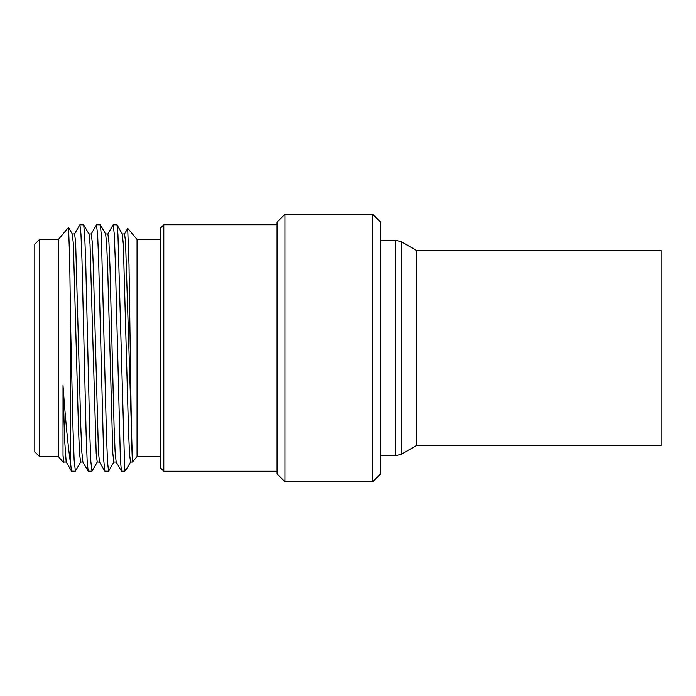 <?xml version="1.0" encoding="UTF-8"?>
<svg xmlns="http://www.w3.org/2000/svg" width="696" height="696" viewBox="0 0 696 696"><rect width="100%" height="100%" fill="white"/><g stroke="black" fill="none" stroke-linecap="round" stroke-linejoin="round"><path stroke-width="1.04" d="M39.515 239.459L39.515 456.541L34.8 451.826L34.8 244.174L39.515 239.459L58.394 239.459L68.486 227.427L72.358 234.047L73.384 244.252L78.526 429.493L79.553 453.609L80.614 462.04M58.394 239.459L58.394 456.541L63.553 462.692L63.014 455.341L63.928 462.048L66.285 462.04M63.014 455.341L63.014 385.567C65.615 421.715 68.191 448.111 70.74 464.754L70.74 331.105L69.644 257.685L68.547 227.444M70.74 331.105L73.002 428.954L74.133 460.178L75.394 471.114M92.011 471.166L90.871 461.866L89.828 435.148L85.721 262.505L84.703 235.509L83.685 224.834L89.001 234.039L90.036 244.252L96.196 453.575L97.222 462.048L99.589 462.048M83.685 224.834L79.927 224.747L80.962 234.134L82.006 260.852L86.121 433.53L87.139 460.517L88.148 471.166L91.916 471.253M70.74 464.754L71.505 471.157L75.264 471.253M96.439 224.904L97.614 234.134L98.658 260.852L103.782 460.517L104.8 471.166L108.559 471.253L107.523 461.866L106.479 435.148L101.355 235.518L100.337 224.834L96.579 224.747M63.014 385.567L64.597 439.611L66.181 461.953M72.254 233.952L74.611 233.952L75.638 242.434L80.779 426.204L81.806 451.782L82.876 462.013M91.219 233.96L92.29 242.391L93.316 266.516L98.449 451.774L99.476 461.961L104.809 471.175M126.724 468.712L126.315 469.339L124.706 469.052L124.706 471.253L126.315 469.339M124.706 471.253L121.443 471.166L120.417 460.256L115.275 260.034L114.248 233.908L113.222 224.747L116.98 224.834L117.946 234.543L124.706 469.052M105.635 234.013L106.688 244.252L107.715 269.848L112.848 453.575L113.874 462.048L116.232 462.04M116.98 224.834L122.305 234.039L123.331 244.218L128.473 429.467L129.499 453.601L130.526 462.048L132.431 462.04L132.431 460.395C131.692 453.157 130.961 403.054 130.23 348L128.995 264.367L127.69 228.445M127.768 228.392L137.051 239.459L137.051 456.541L132.431 462.048M107.88 233.96L108.941 242.434L109.968 266.577L114.074 426.161L115.101 451.756L116.154 461.996M122.2 233.952L124.558 233.952L125.541 241.73L132.431 460.395M163.795 224.747L163.795 471.253L160.645 468.103L160.645 227.896L163.795 224.747L277.051 224.747M284.916 481.71L277.051 473.845L277.051 222.154L284.916 214.29L372.691 214.29L372.691 481.71L284.916 481.71L284.916 214.29M372.691 481.71L380.555 473.845L380.555 222.154L372.691 214.29M380.555 455.758L395.659 455.758L395.659 240.242L380.555 240.242M401.531 241.816L416.521 250.473L416.521 445.527L401.531 454.183L401.531 241.816L395.659 240.242M416.521 445.527L661.2 445.527L661.2 250.473L416.521 250.473M39.515 456.541L58.394 456.541M75.359 471.157L80.684 461.953M63.614 462.675L64.032 461.953M97.327 461.961L92.002 471.175M88.157 471.157L82.833 461.953M96.474 224.843L91.159 234.047M66.19 461.961L71.505 471.166M74.516 234.03L79.831 224.825M126.637 468.852L130.631 461.953M108.654 471.157L113.979 461.953M100.337 224.834L105.653 234.047M105.548 233.96L107.915 233.96M82.937 462.04L80.579 462.04M91.263 233.96L88.897 233.96M107.802 234.039L113.126 224.834M116.128 461.953L121.452 471.166M124.454 234.047L127.707 228.41M137.051 239.459L160.645 239.459M137.051 456.541L160.645 456.541M163.795 471.253L277.051 471.253M401.531 454.183L395.659 455.758"/></g></svg>
